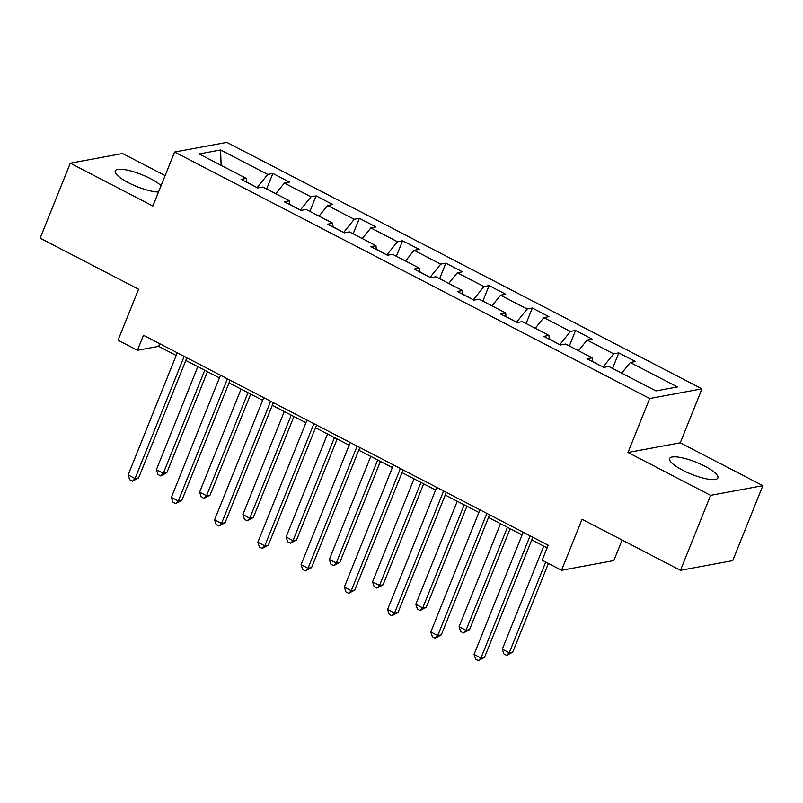<?xml version="1.0" encoding="UTF-8"?>
<svg xmlns="http://www.w3.org/2000/svg" width="803" height="803" viewBox="0 0 803 803"><rect width="100%" height="100%" fill="white"/><g stroke="black" fill="none" stroke-linecap="round" stroke-linejoin="round"><path stroke-width="1.2" d="M161.092 185.664A26.027 6.444 21.9 0 0 150.402 178.597A26.027 6.444 21.9 0 0 115.241 170.939A26.027 6.444 21.9 0 0 128.37 182.682A26.027 6.444 21.9 0 0 158.522 192.037M682.741 470.257A26.027 6.444 21.9 0 0 717.902 477.926A26.027 6.444 21.9 0 0 704.773 466.182A26.027 6.444 21.9 0 0 669.612 458.513A26.027 6.444 21.9 0 0 682.741 470.257M165.127 175.606L122.548 153.514L70.293 163.19L40.15 238.17L138.548 289.221L118.051 340.211L137.454 350.269L158.643 346.354L176.178 355.448M701.952 388.833L226.858 142.382L174.592 152.048L649.697 398.509L701.952 388.833L680.251 442.814L627.986 452.49L710.595 495.341L762.85 485.664L680.251 442.814M762.85 485.664L732.707 560.655L680.452 570.321L582.045 519.28L561.548 570.271L613.813 560.594L622.074 540.038M710.595 495.341L680.452 570.321M246.541 182.171L246.26 178.396L241.101 179.35L257.733 187.972L262.892 187.019L289.502 200.82L284.342 201.774L300.974 210.406L306.134 209.453L332.743 223.254L327.584 224.208L344.216 232.84L349.375 231.876L375.985 245.688L370.825 246.641L387.458 255.264L392.617 254.31L419.226 268.112L414.067 269.065L430.699 277.697L435.858 276.744L462.468 290.545L457.308 291.499L473.941 300.131L479.1 299.178L505.709 312.979L500.55 313.933L517.182 322.555L522.341 321.601L548.951 335.413L543.792 336.367L560.424 344.989L565.583 344.035L592.192 357.837L587.033 358.79L603.665 367.423L608.825 366.469L655.941 390.91L677.411 386.936L630.285 362.494L635.444 361.541L618.812 352.908L612.579 368.416M246.26 178.396L199.144 153.945L220.604 149.97L267.73 174.422L272.879 173.458L266.646 188.966M618.812 352.908L613.653 353.862L587.043 340.06L592.202 339.107L575.57 330.485L570.411 331.438L543.802 317.627L548.961 316.673L532.329 308.051L527.18 309.004L500.56 295.203L505.719 294.249L489.087 285.617L483.938 286.571L457.329 272.769L462.478 271.815L445.846 263.183L440.696 264.137L414.087 250.335L419.236 249.382L402.604 240.759L397.455 241.713L370.845 227.911L375.995 226.948L359.363 218.326L354.213 219.279L327.604 205.478L332.753 204.524L316.121 195.892L310.972 196.845L284.362 183.044L289.512 182.09L272.879 173.458M561.548 570.271L542.145 560.203L548.178 545.207L143.486 335.273L137.454 350.269M300.412 210.105L289.763 204.323M289.783 204.594L289.502 200.82M284.362 183.044L275.79 193.714M310.972 196.845L300.493 209.894M343.654 232.539L333.004 226.757M333.024 227.028L332.743 223.254M327.604 205.478L319.032 216.148M354.213 219.279L343.734 232.318M386.895 254.973L376.246 249.191M376.266 249.462L375.985 245.688M370.845 227.911L362.273 238.571M397.455 241.713L386.976 254.752M430.137 277.406L419.487 271.615M419.507 271.896L419.226 268.112M414.087 250.335L405.515 261.005M440.696 264.137L430.217 277.186M473.379 299.83L462.729 294.049M462.749 294.32L462.468 290.545M457.329 272.769L448.757 283.439M483.938 286.571L473.459 299.619M516.61 322.264L505.97 316.482M505.99 316.753L505.709 312.979M500.56 295.203L491.998 305.863M527.18 309.004L516.7 322.043M559.852 344.698L549.212 338.906M549.232 339.187L548.951 335.413M543.802 317.627L535.24 328.297M570.411 331.438L559.942 344.477M603.093 367.132L592.453 361.34M592.473 361.621L592.192 357.837M587.043 340.06L578.481 350.73M613.653 353.862L603.183 366.911M630.285 362.494L621.723 373.164M627.986 452.49L649.697 398.509M70.293 163.19L152.891 206.04L174.592 152.048M185.814 360.447L219.42 377.872M229.056 382.87L262.661 400.306M272.287 405.304L305.903 422.739M315.529 427.738L349.144 445.173M358.77 450.172L392.386 467.597M402.012 472.596L435.617 490.031M445.253 495.029L478.859 512.465M488.495 517.463L522.101 534.898M531.737 539.887L547.104 547.867M257.171 187.681L246.521 181.89M220.604 149.97L221.106 165.348M267.73 174.422L257.261 187.46M159.707 343.694L158.643 346.354M575.57 330.485L569.337 345.983M532.329 308.051L526.095 323.559M489.087 285.617L482.854 301.125M445.846 263.183L439.612 278.691M402.604 240.759L396.371 256.257M359.363 218.326L353.129 233.834M316.121 195.892L309.888 211.4M530.1 535.832L480.987 657.998L474.061 654.405L523.175 532.238M532.811 537.237L484.52 657.346L480.987 657.998L478.407 660.618L475.637 659.183L474.061 654.405M484.52 657.346L478.407 660.618M543.741 546.12L502.307 649.175L509.243 652.769L512.766 652.116L548.409 563.455M512.766 652.116L506.653 655.389L509.243 652.769L545.709 562.05M506.653 655.389L503.882 653.953L502.307 649.175M486.859 513.398L437.755 635.564L430.82 631.971L479.933 509.805M489.569 514.803L441.279 634.912L437.755 635.564L435.166 638.194L432.395 636.749L430.82 631.971M441.279 634.912L435.166 638.194M443.617 490.964L394.514 613.131L387.578 609.537L436.691 487.371M446.327 492.369L398.037 612.478L394.514 613.131L391.924 615.76L389.154 614.325L387.578 609.537M398.037 612.478L391.924 615.76M500.5 523.686L459.065 626.741L466.001 630.335L469.524 629.682L510.136 528.685M469.524 629.682L463.411 632.965L466.001 630.335L507.426 527.28M463.411 632.965L460.641 631.519L459.065 626.741M457.258 501.253L415.824 604.308L422.759 607.901L426.293 607.249L466.894 506.251M426.293 607.249L420.17 610.531L422.759 607.901L464.184 504.846M420.17 610.531L417.399 609.096L415.824 604.308M400.376 468.54L351.272 590.707L344.336 587.113L393.45 464.947M403.086 469.946L354.796 590.054L351.272 590.707L348.683 593.327L345.912 591.891L344.336 587.113M354.796 590.054L348.683 593.327M357.134 446.107L308.031 568.273L301.095 564.68L350.208 442.513M359.844 447.512L311.554 567.621L308.031 568.273L305.441 570.903L302.671 569.457L301.095 564.68M311.554 567.621L305.441 570.903M313.893 423.673L264.789 545.839L257.853 542.246L306.967 420.079M316.603 425.078L268.322 545.187L264.789 545.839L262.2 548.469L259.429 547.034L257.853 542.246M268.322 545.187L262.2 548.469M414.017 478.819L372.582 581.884L379.518 585.477L383.051 584.825L423.653 483.818M383.051 584.825L376.928 588.097L379.518 585.477L420.943 482.422M376.928 588.097L374.158 586.662L372.582 581.884M370.775 456.395L329.34 559.45L336.276 563.044L339.81 562.391L380.411 461.394M339.81 562.391L333.687 565.673L336.276 563.044L377.701 459.989M333.687 565.673L330.916 564.228L329.34 559.45M327.534 433.961L286.109 537.016L293.035 540.61L296.568 539.957L337.17 438.96M296.568 539.957L290.445 543.24L293.035 540.61L334.46 437.555M290.445 543.24L287.675 541.804L286.109 537.016M284.292 411.527L242.867 514.582L249.793 518.186L253.326 517.523L293.928 416.526M253.326 517.523L247.204 520.806L249.793 518.186L291.218 415.121M247.204 520.806L244.433 519.37L242.867 514.582M241.051 389.104L199.626 492.159L206.552 495.752L210.085 495.1L250.687 394.092M210.085 495.1L203.962 498.372L206.552 495.752L247.976 392.697M203.962 498.372L201.192 496.937L199.626 492.159M270.661 401.249L221.548 523.415L214.612 519.812L263.725 397.646M273.361 402.644L225.081 522.753L221.548 523.415L218.958 526.035L216.188 524.6L214.612 519.812M225.081 522.753L218.958 526.035M227.42 378.815L178.306 500.982L171.37 497.388L220.484 375.222M230.12 380.22L181.839 500.329L178.306 500.982L175.716 503.601L172.946 502.166L171.37 497.388M181.839 500.329L175.716 503.601M184.178 356.381L135.065 478.548L128.139 474.954L177.242 352.788M186.878 357.787L138.598 477.895L135.065 478.548L132.475 481.178L129.705 479.732L128.139 474.954M138.598 477.895L132.475 481.178M197.809 366.67L156.384 469.725L163.31 473.318L166.843 472.666L207.445 371.669M166.843 472.666L160.72 475.948L163.31 473.318L204.735 370.263M160.72 475.948L157.95 474.503L156.384 469.725"/></g></svg>
